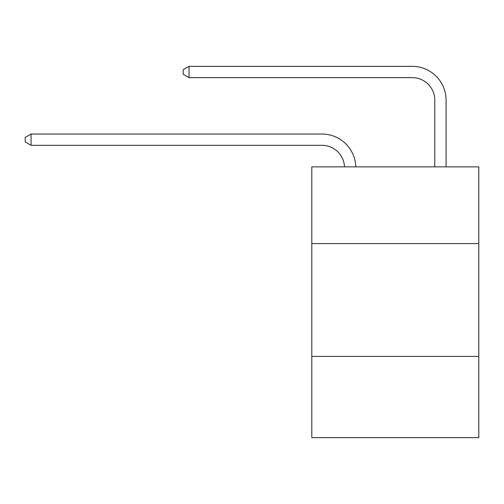 <?xml version="1.0" encoding="UTF-8"?>
<svg xmlns="http://www.w3.org/2000/svg" width="504" height="504" viewBox="0 0 504 504"><rect width="100%" height="100%" fill="white"/><g stroke="black" fill="none" stroke-linecap="round" stroke-linejoin="round"><path stroke-width="0.76" d="M478.8 243.583L478.8 166.856L311.806 166.856L311.806 243.583L478.8 243.583L478.8 437.661L311.806 437.661L311.806 243.583M478.8 356.416L311.806 356.416M321.955 145.322A22.567 22.567 178.8 0 1 344.503 166.856A22.567 22.567 0 0 0 321.955 145.322L31.065 145.322L25.2 141.939L25.2 137.428L31.065 134.039L321.955 134.039A33.85 33.85 -1.2 0 1 355.793 166.856M434.794 166.856L434.794 100.189A22.567 22.567 0 0 0 412.228 77.622L189.038 77.622L183.173 74.239L183.173 69.722L189.038 66.339L412.228 66.339A33.85 33.85 0 0 1 446.078 100.189L446.078 166.856M434.794 100.189A22.567 22.567 0 0 0 412.228 77.622A22.567 22.567 0 0 1 434.794 100.189A22.567 22.567 0 0 0 412.228 77.622A22.567 22.567 0 0 1 434.794 100.189A22.567 22.567 0 0 0 412.228 77.622A22.567 22.567 0 0 1 434.794 100.189A22.567 22.567 0 0 0 412.228 77.622A22.567 22.567 0 0 1 434.794 100.189A22.567 22.567 0 0 0 412.228 77.622A22.567 22.567 0 0 1 434.794 100.189A22.567 22.567 0 0 0 412.228 77.622A22.567 22.567 0 0 1 434.794 100.189A22.567 22.567 0 0 0 412.228 77.622A22.567 22.567 0 0 1 434.794 100.189A22.567 22.567 0 0 0 412.228 77.622A22.567 22.567 0 0 1 434.794 100.189A22.567 22.567 0 0 0 412.228 77.622A22.567 22.567 0 0 1 434.794 100.189A22.567 22.567 0 0 0 412.228 77.622M189.038 77.622L189.038 66.339L412.228 66.339M31.065 134.039L31.065 145.322"/></g></svg>

